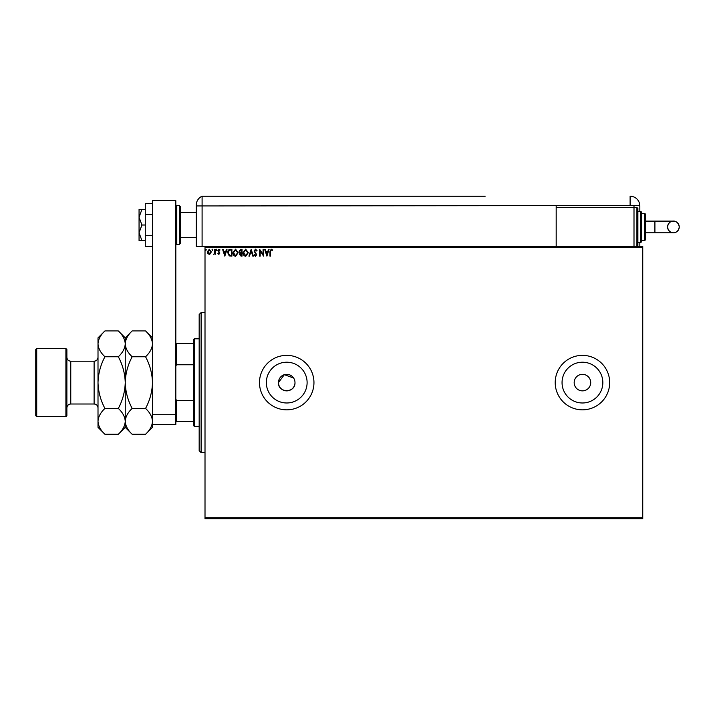 <?xml version="1.0" encoding="UTF-8"?>
<svg xmlns="http://www.w3.org/2000/svg" width="715" height="715" viewBox="0 0 715 715"><rect width="100%" height="100%" fill="white"/><g stroke="black" fill="none" stroke-linecap="round" stroke-linejoin="round"><path stroke-width="1.07" d="M293.597 378.003L284.32 374.687L278.457 382.596A8.267 8.267 0 0 0 286.724 390.864A8.267 8.267 0 0 0 294.991 382.596A8.267 8.267 0 0 0 286.724 374.329A8.267 8.267 0 0 0 278.457 382.596C277.938 393.25 295.492 393.286 294.991 382.596M266.338 382.596A20.386 20.386 0 0 0 286.724 402.983A20.386 20.386 0 0 0 307.11 382.596A20.386 20.386 0 0 0 286.724 362.21A20.386 20.386 0 0 0 266.338 382.596M562.053 382.596A20.386 20.386 0 0 0 582.439 402.983A20.386 20.386 0 0 0 602.834 382.596A20.386 20.386 0 0 0 582.439 362.21A20.386 20.386 0 0 0 562.053 382.596M555.206 382.596A27.242 27.242 0 0 0 582.439 409.838A27.242 27.242 0 0 0 609.681 382.596A27.242 27.242 0 0 0 582.439 355.364A27.242 27.242 0 0 0 555.206 382.596M259.482 382.596A27.242 27.242 0 0 0 286.724 409.838A27.242 27.242 0 0 0 313.957 382.596A27.242 27.242 0 0 0 286.724 355.364A27.242 27.242 0 0 0 259.482 382.596M574.172 382.596A8.267 8.267 0 0 0 582.439 390.864A8.267 8.267 0 0 0 590.715 382.596A8.267 8.267 0 0 0 582.439 374.329A8.267 8.267 0 0 0 574.172 382.596M642.749 518.786L205.008 518.786L205.008 517.812L642.749 517.812L642.749 518.786M642.749 247.381L205.008 247.381L205.008 246.407L642.749 246.407L642.749 517.812M210.702 253.566L209.289 254.388L207.877 253.575L207.368 251.805L209.289 249.24L211.211 251.805L210.702 253.566M215.224 249.329L215.224 254.308L214.697 253.575L213.794 254.388L214.616 252.708L214.697 249.329L215.224 249.329M218.853 254.388L217.843 253.682L219.326 253.11L217.843 250.679L218.951 249.24L220.023 249.919L219.728 250.375L219.005 249.857L218.37 250.652L219.854 253.083L218.853 254.388M230.319 249.329L231.901 249.329L231.901 256.14L229.247 255.89L227.71 252.645C227.629 250.679 228.496 249.58 230.319 249.329M242.028 249.329L242.028 256.14L241.062 256.14L239.498 254.451L240.133 253.003L239.06 251.26L240.66 249.329L242.028 249.329M251.188 249.329L253.378 256.14L252.806 256.14L251.144 250.974L249.49 256.14L248.918 256.14L251.188 249.329M263.066 249.329L263.585 249.329L263.585 256.14L260.18 251.063L260.18 256.14L259.661 256.14L259.661 249.329L263.066 254.397L263.066 249.329M270.485 251.608L270.485 256.14L269.957 256.14L269.957 251.537L271.208 249.151L272.495 249.937L272.227 250.465L271.208 249.857L270.485 251.608M205.008 247.381L205.008 517.812M266.909 256.14L264.639 249.329L265.202 249.329L265.909 251.51L267.821 251.51L268.518 249.329L269.09 249.329L266.909 256.14M255.514 249.151L257.043 250.643L256.614 250.992L255.55 249.857L254.594 251.01L256.694 254.728L255.478 256.31L254.156 255.157L254.567 254.746L255.478 255.613L256.167 254.755L254.075 251.001L255.514 249.151M248.311 252.708L245.728 256.31C243.922 255.89 243.037 254.701 243.073 252.735L245.683 249.151L248.311 252.708M238.184 252.708L235.601 256.31C233.796 255.89 232.911 254.701 232.947 252.735L235.557 249.151L238.184 252.708M224.832 256.14L222.562 249.329L223.125 249.329L223.831 251.51L225.743 251.51L226.441 249.329L227.013 249.329L224.832 256.14M216.886 249.812L216.448 250.375L216.01 249.812L216.448 249.24L216.886 249.812M212.864 249.812L212.435 250.375L211.998 249.812L212.435 249.24L212.864 249.812M206.322 249.812L205.884 250.375L205.446 249.812L205.884 249.24L206.322 249.812M294.83 380.988L294.357 379.433M266.132 252.207L266.865 254.495L267.598 252.207L266.132 252.207M243.601 252.735L245.701 255.613L247.783 252.708L245.701 249.857L243.601 252.735M240.955 255.443L241.5 255.443L241.5 253.253L240.017 254.442L240.955 255.443M241.241 252.556L241.5 250.027L240.901 250.027L239.579 251.26L240.401 252.475L241.241 252.556M233.474 252.735L235.575 255.613L237.657 252.708L235.575 249.857L233.474 252.735M231.374 255.443L231.374 250.027L229.408 250.196L228.228 252.645L229.524 255.246L231.374 255.443M224.054 252.207L224.787 254.495L225.52 252.207L224.054 252.207M207.895 251.796L209.289 253.78L210.684 251.796L209.289 249.857L207.895 251.796M201.121 452.64L199.172 450.691L199.172 314.502L201.121 312.562L201.121 452.64L205.008 452.64M194.31 426.372L193.336 425.398L193.336 339.795L194.31 338.821L194.31 426.372L199.172 426.372M193.336 364.766L176.408 364.766L175.827 366.214M175.827 398.979L176.408 400.427L176.408 421.51L175.827 421.51M193.336 400.427L176.408 400.427M175.827 343.683L176.408 343.683L176.408 364.766M193.336 343.683L176.408 343.683M193.336 421.51L176.408 421.51M180.305 206.528L180.305 243.493L179.331 244.467L179.331 205.554L180.305 206.528M152.483 414.7L152.483 200.692L175.827 200.692L175.827 424.424L152.483 424.424L152.483 414.7L175.827 414.7M152.483 246.353L145.279 246.353L145.279 214.339L152.483 214.339M145.279 235.682L152.483 235.682M145.279 214.339L145.279 203.668L152.483 203.668M141.928 225.011L139.059 217.226L139.059 240.571L141.928 240.571L139.059 232.795L141.928 225.011L145.279 225.011M141.928 240.571L145.279 240.571M141.928 209.441L139.059 209.441L139.059 217.226L141.928 209.441L145.279 209.441M180.305 237.657L196.259 237.657L196.259 246.407L196.259 205.134L196.259 205.947L202.095 205.947L202.095 196.214A9.724 9.724 0 0 0 196.58 202.64L196.437 203.275M205.008 246.407L202.095 246.407L202.095 205.947L202.095 246.407L196.259 246.407M196.259 222.088L196.259 205.134C196.625 201.818 196.625 201.818 196.259 205.134C196.625 201.818 196.625 201.818 196.259 205.134A9.724 9.724 0 0 1 202.095 196.214L485.163 196.214M471.114 196.214L480.695 196.214M458.199 196.214L469.362 196.214M415.156 196.214L458.717 196.214M386.958 196.214L404.574 196.214M364.954 196.214L384.125 196.214M639.836 211.39L639.836 205.947A9.724 9.724 0 0 0 639.827 205.554L202.095 205.947L202.095 196.214L362.961 196.214M415.853 196.214L408.167 196.214M639.836 246.407L639.836 242.519M556.181 205.947L556.181 246.407M633.999 205.554L633.999 207.502L556.181 207.502M639.827 205.554A9.724 9.724 0 0 0 630.112 196.214L630.112 205.554M480.623 196.214L484.555 196.214M679.25 226.959A5.836 5.836 90 0 1 673.414 232.795A5.836 5.836 90 0 1 667.578 226.959A5.836 5.836 90 0 1 673.414 221.123A5.836 5.836 90 0 1 679.25 226.959C678.472 232.616 673.727 233.072 673.414 232.795L654.913 232.795L654.913 221.123L673.414 221.123C673.727 220.837 678.472 221.293 679.25 226.959M645.672 221.123L654.913 221.123M645.672 232.795L654.913 232.795M636.913 207.502L637.887 208.476L637.887 245.442L636.913 246.407L636.913 207.502L633.999 207.502L633.999 246.407M640.81 211.39L641.784 212.364L641.784 241.545L640.81 242.519L640.81 211.39L637.887 211.39M644.698 213.338L645.672 214.312L645.672 239.605L644.698 240.571L644.698 213.338L641.784 213.338M66.879 349.528L66.879 415.674L65.905 416.648L65.905 348.554L66.879 349.528M36.724 416.648L35.75 415.674L35.75 349.528L36.724 348.554L36.724 416.648L65.905 416.648M132.168 408.435C127.824 400.32 125.518 391.713 125.241 382.596C125.518 373.462 127.833 364.847 132.168 356.758C127.842 352.745 125.536 348.437 125.241 343.844C125.509 339.312 127.815 335.004 132.168 330.929L145.556 330.929C149.882 334.951 152.197 339.259 152.483 343.844C152.215 348.384 149.909 352.692 145.556 356.758C149.9 364.873 152.206 373.48 152.483 382.596C152.206 391.731 149.9 400.346 145.556 408.435C149.882 412.457 152.197 416.756 152.483 421.35C152.215 425.89 149.909 430.189 145.556 434.264L132.168 434.264C127.842 430.242 125.536 425.943 125.241 421.35C125.509 416.809 127.815 412.51 132.168 408.435L145.556 408.435M132.168 356.758L145.556 356.758M132.168 434.264L125.241 427.347L125.241 337.846L132.168 330.929M145.556 434.264L152.483 427.347L152.483 424.424M152.483 382.596L152.483 343.844M125.241 343.844C124.982 348.384 122.667 352.692 118.324 356.758C122.658 364.873 124.964 373.48 125.241 382.596C124.964 391.74 122.658 400.346 118.324 408.435C122.649 412.457 124.955 416.756 125.241 421.35C124.982 425.89 122.667 430.189 118.324 434.264L104.926 434.264C100.601 430.242 98.295 425.943 98.009 421.35L98.009 337.846L104.926 330.929L118.324 330.929C122.649 334.951 124.955 339.259 125.241 343.844M104.926 434.264L98.009 427.347L98.009 421.35C98.268 416.809 100.583 412.51 104.926 408.435C100.592 400.32 98.286 391.713 98.009 382.596C98.286 373.462 100.592 364.847 104.926 356.758C100.601 352.745 98.295 348.437 98.009 343.844C98.268 339.312 100.583 335.004 104.926 330.929M104.926 356.758L118.324 356.758M104.926 408.435L118.324 408.435M175.827 206.528L176.802 205.554L176.802 244.467L179.331 244.467M94.112 361.2L70.767 361.2L70.767 404.002L94.112 404.002L94.112 361.2C96.48 360.968 97.776 359.672 98.009 357.303M201.121 312.562L205.008 312.562M194.31 338.821L199.172 338.821M180.305 212.364L196.259 212.364M176.802 205.554L179.331 205.554M176.802 244.467L175.827 243.493M673.414 221.123C672.869 220.828 668.266 221.48 667.578 226.959C668.355 232.616 673.101 233.072 673.414 232.795M644.698 240.571L641.784 240.571M640.81 242.519L637.887 242.519M94.112 404.002C96.48 404.225 97.776 405.521 98.009 407.89M70.767 404.002C68.408 404.225 67.112 405.521 66.879 407.89M36.724 348.554L65.905 348.554M152.483 337.846L145.556 330.929M125.241 337.846L118.324 330.929M125.241 427.347L118.324 434.264M70.767 361.2C68.408 360.968 67.112 359.672 66.879 357.303"/></g></svg>
